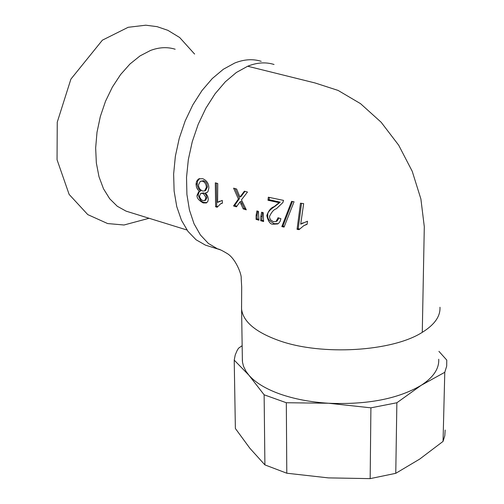 <?xml version="1.0" encoding="UTF-8"?>
<svg xmlns="http://www.w3.org/2000/svg" width="504" height="504" viewBox="0 0 504 504"><rect width="100%" height="100%" fill="white"/><g stroke="black" fill="none" stroke-linecap="round" stroke-linejoin="round"><path stroke-width="0.76" d="M175.172 49.235C167.397 46.803 159.163 47.212 150.476 50.476L140.043 55.9L129.963 64.008L120.62 74.529L112.367 87.104L105.512 101.279L100.328 116.531L97.001 132.287L95.659 147.949L96.34 162.95L98.992 176.728L103.509 188.805L109.696 198.759L117.306 206.281L126.057 211.132L129.881 212.316M206.898 202.639L204.315 202.432C201.783 202.337 199.729 199.779 198.167 194.758L199.313 191.526M196.018 184.199L196.598 181.308L198.16 179.304L198.941 178.826L202.734 178.693C206.854 180.539 208.895 183.677 208.839 188.131L207.931 191.659L206.709 192.73L205.122 193.076L206.791 194.689L207.881 196.749L208.278 199.143L207.913 201.304L206.419 202.942L203.219 202.948C198.671 200.378 196.623 197.82 197.07 195.268L198.677 191.759L200.806 190.94L198.362 188.42L197.159 184.918L197.562 181.138L199.603 178.573M207.188 192.446L205.122 193.076M204.593 190.953L205.689 190.443L207.459 186.864L206.697 183.387L205.569 181.837L203.666 180.684L200.353 181.282L198.463 184.911L198.601 186.43L199.949 189.271L202.469 191.022L204.593 190.953L206.363 187.375L206.224 185.806L205.399 183.532L204.139 182.045L202.564 181.188L200.353 181.282M204.662 200.617L205.758 200.101L206.905 197.581L206.231 195.174L204.952 193.605L203.553 192.868L200.718 193.416L199.521 196.031L199.691 197.051L201.096 199.489L202.936 200.649L204.662 200.617L205.808 198.097L205.594 196.806L203.54 193.882L202.457 193.379L200.718 193.416M199.716 191.444L197.744 189.617L196.516 187.375L196.006 184.218L197.102 183.714M300.485 203.2L303.654 203.635M303.66 203.622L300.724 224.047M299.029 229.648L303.849 225.628L307.1 224.311L307.49 221.224L300.705 224.148L303.055 222.799M299.023 229.654L297.064 229.32L300.485 203.188M297.07 229.314L298.185 228.747L301.524 203.345M299.515 228.974L298.185 228.747M307.119 224.11L304.07 225.515M284.325 226.372L282.901 226.05L292.44 201.506M291.602 201.367L294.053 201.77L284.073 227.102L281.812 226.605L291.608 201.361M281.812 226.605L282.901 226.05M280.917 218.686L280.092 221.42L278.466 223.486L277.742 223.933L273.2 224.217C270.409 224.532 268.279 221.666 266.799 215.611C268.582 210.609 271.02 207.629 274.107 206.684L279.109 202.677L267.983 200.252L268.323 197.215L283.538 200.378L282.883 202.551L276.394 208.744M267.983 200.252L269.092 199.716L269.35 197.442M276.406 208.744C273.949 209.381 271.656 211.932 269.533 216.386L269.684 218.012L270.604 219.883L273.395 221.716L276.016 221.527L278.069 217.722M279.109 202.677L280.224 202.129L269.092 199.716M278.233 223.65L274.283 223.675C269.123 221.029 266.994 218.163 267.889 215.076C267.057 212.94 269.501 209.96 275.209 206.142L280.224 202.129M278.063 217.722L280.911 218.692M276.016 221.527L277.106 220.985L279.04 218.056M263.623 220.727L261.778 220.204L262.54 212.455M260.795 216.726L261.608 212.222L263.189 212.625L263.605 221.546L260.713 220.727L260.795 216.739L261.866 216.203M260.694 220.739L261.778 220.204M258.42 211.352L258.911 220.204L256.063 219.366L257.128 218.843L257.166 214.874L257.821 211.182M258.917 219.372L257.128 218.843M256.063 219.366L256.101 215.403L256.889 210.937L258.413 211.346M256.082 215.403L257.166 214.874M245.788 208.826L244.308 208.385L241.051 201.367L239.961 201.89L236.458 206.842M236.943 206.149L234.606 205.43L239.501 198.526L235.084 188.597M239.961 197.051L241.057 196.529L244.969 191.35M236.445 206.848L233.522 205.953L238.411 199.042L233.591 188.162L236.634 189.038L239.312 195.489M239.324 195.489L239.973 197.045L244.39 191.192L247.477 192.03L241.454 199.868L246.286 209.828L243.237 208.908M233.522 205.953L234.606 205.43M238.411 199.042L239.501 198.526M244.308 208.385L243.224 208.908L239.961 201.89M217.526 206.508L216.72 206.262L215.624 206.785L215.321 182.826L217.747 183.519M217.747 183.538L217.602 202.406L219.801 201.121M217.602 202.406L222.264 200.397L222.384 203.181M222.377 203.024L221.502 203.414M222.371 203.2L220.538 203.874L217.167 207.264M216.72 206.262L216.374 183.116M217.167 207.251L215.63 206.772M220.966 250.06L217.665 248.932L208.404 243.47L200.422 234.99L194.015 223.732L189.447 210.061L186.908 194.437L186.524 177.408L188.332 159.604L192.27 141.681L198.198 124.312L205.897 108.152L215.057 93.807L225.345 81.78L236.351 72.488L247.684 66.238C257.021 62.477 265.816 61.891 274.056 64.487M247.684 66.238L315.05 82.965L338.096 90.424L360.555 103.673L381.15 122.245L398.696 145.221L412.222 171.278L420.89 198.979L424.299 226.737L422.276 332.338C392.358 351.578 321.823 355.843 279.405 340.736C255.9 332.369 243.3 321.905 241.592 309.33L241.542 306.35M444.78 372.299L443.048 441.403L419.687 459.094L395.766 473.319L396.869 402.759L421.193 385.314L444.78 372.299L446.683 366.131L446.777 360.089L438.921 351.345M242.153 345.7L238.531 348.214L237.037 350.708L235.229 354.942L234.215 360.127L248.9 375.196L264.127 394.802L264.902 464.89L249.927 448.333L235.374 428.488L234.215 360.127M370.906 407.837L370.169 478.63L328.369 477.886L286.795 473.218L286.322 402.734L328.507 403.244L370.906 407.837L396.869 402.759M286.795 473.218L264.902 464.89M395.766 473.319L370.169 478.63M445.164 430.051L444.799 435.746L443.048 441.403M438.732 359.232C439.211 368.682 433.364 377.376 421.193 385.314C398.166 398.872 367.271 404.851 328.507 403.244C310.369 402.091 294.147 399.004 279.827 393.977C265.69 388.868 255.377 382.612 248.9 375.196L245.996 371.309L243.533 366.326L242.512 362.294L242.342 358.149M286.322 402.734L264.127 394.802M209.551 246.424L205.449 245.139L196.075 239.778L187.973 231.386L181.446 220.216L176.759 206.608L174.113 191.041L173.634 174.05L175.361 156.278L179.241 138.373L185.138 121.023L192.818 104.876L201.997 90.537L212.304 78.523L223.36 69.25L234.744 63.025C244.106 59.296 252.926 58.729 261.204 61.33M205.808 198.097L206.905 197.581M202.457 193.379L203.553 192.868M206.363 187.375L207.459 186.864M202.564 181.188L203.666 180.684M197.07 195.268L198.167 194.758M203.219 202.948L204.315 202.432M274.107 206.684L275.209 206.142M266.799 215.611L267.889 215.076M273.2 224.217L274.283 223.675M240.962 204.139L242.052 203.616M439.973 307.251C440.464 316.336 434.568 324.696 422.276 332.338M194.601 54.067L179.682 37.529L167.87 30.328L157.09 26.655L145.782 25.2L128.167 27.298L102.388 40.169L70.9 79.115L57.248 122.182L57.053 159.737L69.136 194.424L87.778 214.609L107.629 223.556L124.028 224.998L149.09 218.27M199.294 178.674L198.948 178.838M221.634 203.351L220.538 203.874M217.665 248.938C218.824 248.894 221.892 250.362 226.85 253.336L226.85 253.336C235.444 258.054 241.762 274.403 241.189 278.252L241.687 286.965L241.561 309.141M126.057 211.132L186.978 230.013M218.062 249.089L205.449 245.139M241.592 309.33L242.393 361.286"/></g></svg>

